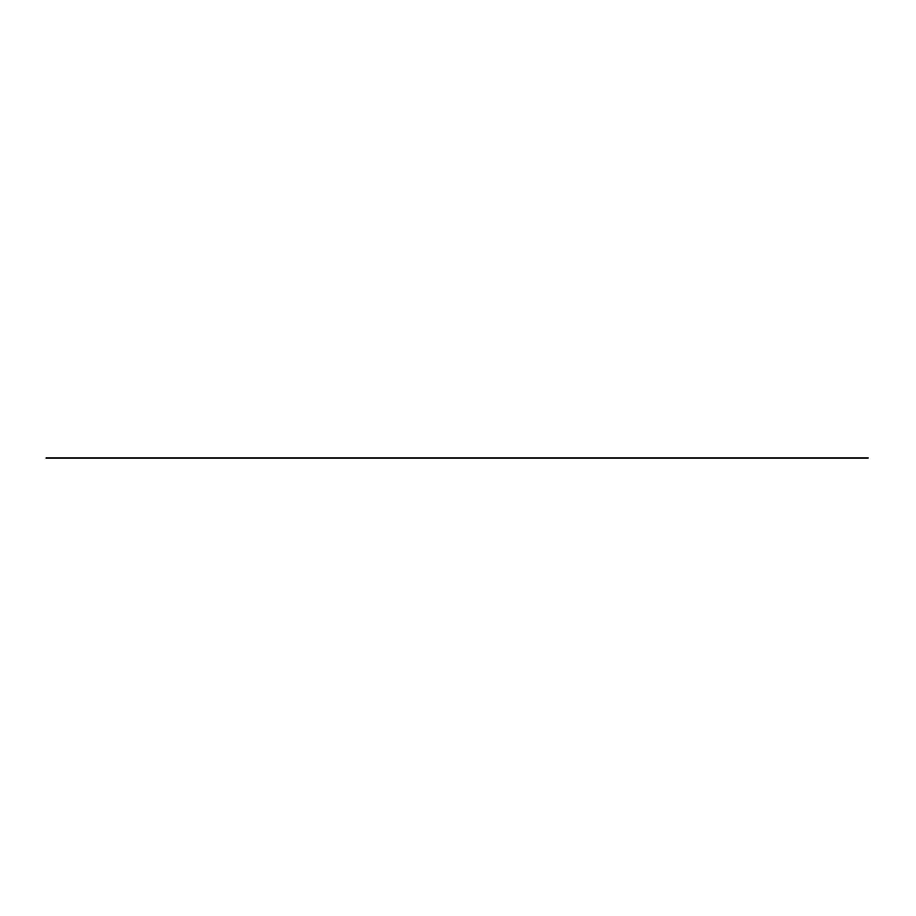 <?xml version="1.0" encoding="UTF-8"?>
<svg xmlns="http://www.w3.org/2000/svg" width="916" height="916" viewBox="0 0 916 916"><rect width="100%" height="100%" fill="white"/><g stroke="black" fill="none" stroke-linecap="round" stroke-linejoin="round"><path stroke-width="0.69" stroke-dasharray="4.58 3.44" d="M368.095 458L547.905 458M188.112 458L89.722 458L188.112 458M826.278 458L719.644 458L826.278 458M818.034 458L719.644 458L818.034 458M89.722 458L106.21 458L89.722 458M544.573 458L868.345 458M870.2 458L605.316 458L870.2 458M626.521 458L556.928 458L626.521 458M359.072 458L240.335 458L359.072 458M45.8 458L310.684 458L45.8 458M46.086 458L371.427 458"/><path stroke-width="1.37" d="M868.345 458L544.573 458M547.905 458L368.095 458M371.427 458L46.086 458"/></g></svg>
